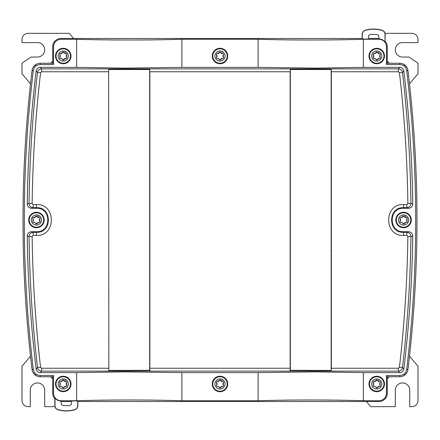<?xml version="1.0" encoding="UTF-8"?>
<svg xmlns="http://www.w3.org/2000/svg" width="440" height="440" viewBox="0 0 440 440"><rect width="100%" height="100%" fill="white"/><g stroke="black" fill="none" stroke-linecap="round" stroke-linejoin="round"><path stroke-width="0.66" d="M69.3 33.347L28.188 33.347A6.188 6.188 0 0 0 22 39.534L22 42.625L37.471 42.625A7.216 7.216 0 0 1 44.688 49.846A7.216 7.216 0 0 1 37.471 57.063L30.839 57.063L22 63.25L22 73.722L30.52 83.88M69.3 33.341L73.623 38.5M36.696 64.059L33.308 67.056M52.734 61.16L50.501 63.25M36.438 235.439L33.176 235.439L33.176 232.32L31.383 231.726L36.438 231.726L36.438 235.439C56.326 236.385 56.326 203.615 36.438 204.562L36.438 207.68L33.176 207.68L31.383 208.274L36.438 208.274L36.438 207.68C52.333 206.927 52.338 233.079 36.438 232.32L33.176 232.32C30.652 232.573 29.277 233.965 29.056 236.5C29.629 280.357 32.445 324.016 37.51 367.483L40.579 367.334L41.596 368.247L41.596 371.113L40.255 372.625L76.626 372.625L76.626 400.741L60.984 400.741C56.43 400.301 53.933 397.804 53.488 393.25L52.734 393.25A8.25 8.25 0 0 0 54.819 398.739L55 398.112A7.711 7.711 0 0 0 60.984 400.961L61.188 403.359A2.062 2.062 0 0 0 62.981 405.405A25.779 25.779 0 0 0 69.707 405.405A2.062 2.062 0 0 0 71.5 403.359L71.5 400.961L77.688 400.961L77.869 401.5L379.016 401.5A8.25 8.25 0 0 0 387.266 393.25L387.266 376.75L386.513 375.485L399.74 375.485A6.985 6.985 0 0 0 406.675 369.341A1239.332 1239.332 0 0 0 406.675 70.659A6.985 6.985 0 0 0 399.74 64.515L399.74 63.25L387.266 63.25L386.513 64.515L399.74 64.515M36.696 375.942L33.308 372.944M54.934 406.654L44.688 406.654L44.688 390.154A7.216 7.216 0 0 0 37.471 382.938A7.216 7.216 0 0 0 30.25 390.154L30.25 406.654L28.188 406.654A6.188 6.188 0 0 1 22 400.466L22 366.278L30.52 356.12M71.269 404.305L70.686 404.998M50.501 376.75L52.734 378.84M385.066 33.347L411.813 33.347A6.188 6.188 0 0 1 418 39.534L418 42.625L402.529 42.625A7.216 7.216 0 0 0 395.313 49.846A7.216 7.216 0 0 0 402.529 57.063L409.161 57.063L418 63.25L418 73.722L409.481 83.88M369.314 35.002L368.731 35.695M370.7 406.659L366.377 401.5M370.7 406.654L395.313 406.654L395.313 390.154A7.216 7.216 0 0 1 402.529 382.938A7.216 7.216 0 0 1 409.75 390.154L409.75 406.654L411.813 406.654A6.188 6.188 0 0 0 418 400.466L418 366.278L409.481 356.12M389.499 63.25L387.266 61.16M403.304 64.059L406.692 67.056M403.304 375.942L406.692 372.944M387.266 378.84L389.499 376.75M36.438 212.267A7.733 7.733 0 0 0 28.704 220A7.733 7.733 0 0 0 36.438 227.733A7.733 7.733 0 0 0 44.171 220A7.733 7.733 0 0 0 36.438 212.267M53.488 393.25L53.488 375.485L40.26 375.485A6.985 6.985 0 0 1 33.325 369.341A1239.332 1239.332 0 0 1 33.325 70.659A6.985 6.985 0 0 1 40.26 64.515L53.488 64.515L53.488 46.75L52.734 46.75A8.25 8.25 0 0 1 60.984 38.5L362.131 38.5L362.313 39.039L368.5 39.039L368.5 36.641A2.062 2.062 0 0 1 370.293 34.595A25.779 25.779 0 0 1 377.02 34.595A2.062 2.062 0 0 1 378.813 36.641L379.016 39.039A7.711 7.711 0 0 1 385 41.888L385.182 34.337C385.055 32.252 384.01 30.866 382.036 30.19C376.448 28.655 370.865 28.655 365.277 30.19C363.303 30.866 362.257 32.252 362.131 34.337L362.131 38.5M40.255 372.625C37.983 372.444 36.619 371.239 36.168 369A1236.466 1236.466 0 0 1 27.258 235.901C27.478 233.365 28.859 231.974 31.383 231.726M36.438 208.274C51.568 207.548 51.568 232.452 36.438 231.726M31.383 208.274C28.859 208.027 27.478 206.635 27.258 204.1A1236.466 1236.466 0 0 1 36.168 71L37.51 72.517C32.445 115.984 29.629 159.643 29.056 203.5L27.258 204.1M53.488 46.75C53.933 42.196 56.43 39.699 60.984 39.259L76.626 39.259L76.626 67.375L40.255 67.375C37.983 67.556 36.619 68.761 36.168 71M63.25 391.705A7.733 7.733 0 0 0 70.983 383.966A7.733 7.733 0 0 0 63.25 376.233A7.733 7.733 0 0 0 55.517 383.966A7.733 7.733 0 0 0 63.25 391.705M63.25 48.296A7.733 7.733 0 0 0 55.517 56.034A7.733 7.733 0 0 0 63.25 63.767A7.733 7.733 0 0 0 70.983 56.034A7.733 7.733 0 0 0 63.25 48.296M40.26 64.515L40.26 63.25L52.734 63.25L53.488 64.515M40.26 63.25A8.25 8.25 0 0 0 32.071 70.505A1240.591 1240.591 0 0 0 32.071 369.495A8.25 8.25 0 0 0 40.26 376.75L52.734 376.75L53.488 375.485M52.734 393.25L52.734 376.75M76.626 372.625L125.109 371.872L181.874 372.625L258.126 372.625L314.892 371.872L363.374 372.625L363.374 400.741L379.016 400.741L379.016 401.5M363.374 400.741C331.755 399.74 289.745 399.74 258.126 400.741L181.874 400.741C150.255 399.74 108.246 399.74 76.626 400.741M61.188 401.5L71.5 401.5M181.874 372.625L181.874 400.741M363.374 372.625L399.745 372.625C402.017 372.444 403.381 371.239 403.832 369A1236.466 1236.466 0 0 0 412.742 235.901C412.522 233.365 411.142 231.974 408.617 231.726L403.563 231.726C388.432 232.452 388.432 207.548 403.563 208.274L408.617 208.274C411.142 208.027 412.522 206.635 412.742 204.1A1236.466 1236.466 0 0 0 403.832 71C403.381 68.761 402.017 67.556 399.745 67.375L363.374 67.375L314.892 68.129L258.126 67.375L181.874 67.375L125.109 68.129L76.626 67.375M403.563 231.726L403.563 232.32C387.668 233.073 387.662 206.921 403.563 207.68L406.824 207.68L406.824 204.562L407.858 203.517C407.286 159.704 404.476 116.089 399.421 72.666L398.404 71.753L331.375 71.753L331.375 368.247L398.404 368.247L398.404 371.113L41.596 371.113C39.325 370.925 37.961 369.716 37.51 367.483L36.168 369M33.176 235.439L32.142 236.484L29.056 236.5L27.258 235.901M33.176 207.68C30.652 207.427 29.277 206.036 29.056 203.5L32.142 203.517L33.176 204.562L33.176 207.68M76.626 39.259C108.246 40.26 150.255 40.26 181.874 39.259L181.874 67.375M181.874 39.259L258.126 39.259L258.126 67.375M386.513 64.515L386.513 46.75C386.067 42.196 383.57 39.699 379.016 39.259L363.374 39.259C331.755 40.26 289.745 40.26 258.126 39.259M368.5 38.5L378.813 38.5M52.734 63.25L52.734 46.75M387.266 63.25L387.266 46.75A8.25 8.25 0 0 0 385.182 41.261M399.74 375.485L399.74 376.75A8.25 8.25 0 0 0 407.93 369.495A1240.591 1240.591 0 0 0 407.93 70.505A8.25 8.25 0 0 0 399.74 63.25M399.74 376.75L387.266 376.75M77.869 401.5L77.869 405.664C77.743 407.748 76.698 409.134 74.723 409.811C69.135 411.345 63.553 411.345 57.965 409.811C55.99 409.134 54.945 407.748 54.819 405.664L54.819 398.739M62.981 405.405A25.779 25.779 0 0 0 69.707 405.405A2.062 2.062 0 0 0 71.5 403.359M55 398.112L55 405.664A4.125 4.125 0 0 0 58.014 409.64A30.938 30.938 0 0 0 74.674 409.64A4.125 4.125 0 0 0 77.688 405.664L77.688 400.961M258.126 372.625L258.126 400.741M220 391.705A7.733 7.733 0 0 0 227.733 383.966A7.733 7.733 0 0 0 220 376.233A7.733 7.733 0 0 0 212.267 383.966A7.733 7.733 0 0 0 220 391.705M363.374 39.259L363.374 67.375M386.513 375.485L386.513 393.25C386.067 397.804 383.57 400.301 379.016 400.741M376.75 391.705A7.733 7.733 0 0 0 384.483 383.966A7.733 7.733 0 0 0 376.75 376.233A7.733 7.733 0 0 0 369.017 383.966A7.733 7.733 0 0 0 376.75 391.705M376.75 48.296A7.733 7.733 0 0 0 369.017 56.034A7.733 7.733 0 0 0 376.75 63.767A7.733 7.733 0 0 0 384.483 56.034A7.733 7.733 0 0 0 376.75 48.296M403.563 227.733A7.733 7.733 0 0 0 411.296 220A7.733 7.733 0 0 0 403.563 212.267A7.733 7.733 0 0 0 395.83 220A7.733 7.733 0 0 0 403.563 227.733M403.832 369L402.49 367.483C407.556 324.016 410.372 280.357 410.944 236.5L412.742 235.901M331.375 71.753L331.172 69.526L290.334 69.526L290.125 71.753L149.875 71.753L149.875 370.282L108.834 370.475L108.625 69.718L108.834 370.475M331.375 368.247L331.172 370.475L290.125 370.282L290.125 71.753M32.142 236.484C32.714 280.297 35.525 323.911 40.579 367.334M40.255 67.375L41.596 68.888C39.325 69.075 37.961 70.285 37.51 72.517L40.579 72.666C35.525 116.089 32.714 159.704 32.142 203.517M398.404 71.753L398.404 68.888L41.596 68.888L41.596 71.753L40.579 72.666M220 63.767A7.733 7.733 0 0 0 227.733 56.034A7.733 7.733 0 0 0 220 48.296A7.733 7.733 0 0 0 212.267 56.034A7.733 7.733 0 0 0 220 63.767M403.832 71L402.49 72.517L399.421 72.666M149.875 71.753L149.672 69.526L108.834 69.526M362.313 39.039L362.313 34.337A4.125 4.125 0 0 1 365.327 30.36A30.938 30.938 0 0 1 381.986 30.36A4.125 4.125 0 0 1 385 34.337L385 41.888M408.617 208.274L406.824 207.68C409.349 207.427 410.724 206.036 410.944 203.5C410.372 159.643 407.556 115.984 402.49 72.517C402.039 70.285 400.675 69.075 398.404 68.888L399.745 67.375M407.858 203.517L410.944 203.5L412.742 204.1M406.824 204.562L403.563 204.562C383.675 203.615 383.675 236.385 403.563 235.439L403.563 232.32L406.824 232.32C409.349 232.573 410.724 233.965 410.944 236.5L407.858 236.484C407.286 280.297 404.476 323.911 399.421 367.334L402.49 367.483C402.039 369.716 400.675 370.925 398.404 371.113L399.745 372.625M398.404 368.247L399.421 367.334M408.617 231.726L406.824 232.32L406.824 235.439L407.858 236.484M331.48 249.821L330.858 250.261M32.978 226.336A7.216 7.216 0 0 1 30.102 216.541A7.216 7.216 0 0 1 39.897 213.664A7.216 7.216 0 0 1 42.773 223.46A7.216 7.216 0 0 1 32.978 226.336A7.216 7.216 0 0 1 30.102 216.541A7.216 7.216 0 0 1 39.897 213.664A7.216 7.216 0 0 1 42.773 223.46A7.216 7.216 0 0 1 32.978 226.336M37.846 217.421L39.028 217.591C40.029 217.624 40.293 218.081 39.82 218.961L39.82 221.04C40.293 221.92 40.029 222.376 39.028 222.409L37.23 223.448L35.646 223.448L35.029 222.58L33.847 222.409C32.846 222.376 32.582 221.92 33.055 221.04L33.055 218.961C32.582 218.081 32.846 217.624 33.847 217.591L35.646 216.552L37.23 216.552L37.846 217.421L38.874 215.545A5.077 5.077 0 0 1 40.892 222.437A5.077 5.077 0 0 1 34.001 224.455A5.077 5.077 0 0 1 31.983 217.564A5.077 5.077 0 0 1 38.874 215.545M35.827 216.2A0.814 0.814 0 0 1 36.806 216.018M39.028 217.591A1.435 1.435 0 0 1 37.23 216.552M39.424 217.575A0.814 0.814 0 0 1 40.073 218.323M39.82 221.04A1.435 1.435 0 0 1 39.419 220.347M39.402 220.281A1.435 1.435 0 0 1 39.38 219.907M39.386 219.846A1.435 1.435 0 0 1 39.82 218.961M40.035 221.37A0.814 0.814 0 0 1 39.71 222.31M37.23 223.448A1.435 1.435 0 0 1 37.384 223.069M37.384 223.064A1.435 1.435 0 0 1 37.631 222.756M37.681 222.712A1.435 1.435 0 0 1 37.989 222.503M38.044 222.475A1.435 1.435 0 0 1 39.028 222.409M37.048 223.801A0.814 0.814 0 0 1 36.069 223.982M33.847 222.409A1.435 1.435 0 0 1 35.646 223.448M33.451 222.426A0.814 0.814 0 0 1 32.802 221.672M33.055 218.961A1.435 1.435 0 0 1 33.456 219.654M33.473 219.72A1.435 1.435 0 0 1 33.495 220.094M33.489 220.154A1.435 1.435 0 0 1 33.055 221.04M32.841 218.631A0.814 0.814 0 0 1 33.165 217.69M35.646 216.552A1.435 1.435 0 0 1 35.492 216.931M35.492 216.937A1.435 1.435 0 0 1 35.244 217.245M35.195 217.289A1.435 1.435 0 0 1 34.887 217.498M34.831 217.525A1.435 1.435 0 0 1 33.847 217.591M400.103 226.336A7.216 7.216 0 0 1 397.227 216.541A7.216 7.216 0 0 1 407.022 213.664A7.216 7.216 0 0 1 409.899 223.46A7.216 7.216 0 0 1 400.103 226.336A7.216 7.216 0 0 1 397.227 216.541A7.216 7.216 0 0 1 407.022 213.664A7.216 7.216 0 0 1 409.899 223.46A7.216 7.216 0 0 1 400.103 226.336M406.153 217.591A1.435 1.435 0 0 1 404.971 217.421L406.153 217.591C407.154 217.624 407.418 218.081 406.945 218.961L406.945 221.04C407.418 221.92 407.154 222.376 406.153 222.409L404.355 223.448L402.771 223.448L402.155 222.58L400.972 222.409C399.971 222.376 399.707 221.92 400.18 221.04L400.18 218.961C399.707 218.081 399.971 217.624 400.972 217.591L402.771 216.552L404.355 216.552L404.971 217.421L405.999 215.545A5.077 5.077 0 0 1 408.018 222.437A5.077 5.077 0 0 1 401.126 224.455A5.077 5.077 0 0 1 399.108 217.564A5.077 5.077 0 0 1 405.999 215.545M402.952 216.2A0.814 0.814 0 0 1 403.925 216.013M406.555 217.575A0.814 0.814 0 0 1 407.198 218.317M406.945 221.04A1.435 1.435 0 0 1 406.543 220.347M406.527 220.281A1.435 1.435 0 0 1 406.505 219.907M406.511 219.846A1.435 1.435 0 0 1 406.945 218.961M407.16 221.381A0.814 0.814 0 0 1 406.835 222.31M404.355 223.448A1.435 1.435 0 0 1 404.509 223.069M404.514 223.064A1.435 1.435 0 0 1 404.756 222.756M404.806 222.712A1.435 1.435 0 0 1 405.114 222.503M405.168 222.475A1.435 1.435 0 0 1 406.153 222.409M404.168 223.801A0.814 0.814 0 0 1 403.194 223.982M400.972 222.409A1.435 1.435 0 0 1 402.155 222.58M400.576 222.426A0.814 0.814 0 0 1 399.927 221.672M400.18 218.961A1.435 1.435 0 0 1 400.582 219.654M400.598 219.72A1.435 1.435 0 0 1 400.62 220.094M400.615 220.154A1.435 1.435 0 0 1 400.18 221.04M399.966 218.631A0.814 0.814 0 0 1 400.296 217.685M402.771 216.552A1.435 1.435 0 0 1 402.617 216.931M402.611 216.937A1.435 1.435 0 0 1 402.369 217.245M402.32 217.289A1.435 1.435 0 0 1 402.012 217.498M401.957 217.525A1.435 1.435 0 0 1 400.972 217.591M216.541 390.302A7.216 7.216 0 0 1 213.664 380.507A7.216 7.216 0 0 1 223.46 377.636A7.216 7.216 0 0 1 226.336 387.431A7.216 7.216 0 0 1 216.541 390.302A7.216 7.216 0 0 1 213.664 380.507A7.216 7.216 0 0 1 223.46 377.636A7.216 7.216 0 0 1 226.336 387.431A7.216 7.216 0 0 1 216.541 390.302M221.408 381.387L222.591 381.557C223.591 381.59 223.856 382.047 223.382 382.927L223.382 385.011C223.856 385.891 223.591 386.348 222.591 386.381L220.792 387.42L219.208 387.42L218.592 386.551L217.41 386.381C216.409 386.348 216.145 385.891 216.618 385.011L216.618 382.927C216.145 382.047 216.409 381.59 217.41 381.557L219.208 380.518L220.792 380.518L221.408 381.387L222.437 379.511A5.077 5.077 0 0 1 224.455 386.403A5.077 5.077 0 0 1 217.564 388.427A5.077 5.077 0 0 1 215.545 381.535A5.077 5.077 0 0 1 222.437 379.511M219.389 380.171A0.814 0.814 0 0 1 220.369 379.984M222.591 381.557A1.435 1.435 0 0 1 220.792 380.518M222.987 381.541A0.814 0.814 0 0 1 223.636 382.3M223.382 385.011A1.435 1.435 0 0 1 223.13 384.687M223.13 384.681A1.435 1.435 0 0 1 222.981 384.313M222.965 384.247A1.435 1.435 0 0 1 222.943 383.878M222.948 383.818A1.435 1.435 0 0 1 223.382 382.927M223.597 385.341A0.814 0.814 0 0 1 223.267 386.282M220.792 387.42A1.435 1.435 0 0 1 221.194 386.722M221.243 386.678A1.435 1.435 0 0 1 221.551 386.469M221.606 386.447A1.435 1.435 0 0 1 222.591 386.381M220.611 387.772A0.814 0.814 0 0 1 219.632 387.954M217.41 386.381A1.435 1.435 0 0 1 218.592 386.551M217.014 386.397A0.814 0.814 0 0 1 216.365 385.638M216.618 382.927A1.435 1.435 0 0 1 217.019 383.625M217.036 383.691A1.435 1.435 0 0 1 217.058 384.06M217.052 384.12A1.435 1.435 0 0 1 216.618 385.011M216.403 382.597A0.814 0.814 0 0 1 216.728 381.661M219.208 380.518A1.435 1.435 0 0 1 218.806 381.216M218.757 381.26A1.435 1.435 0 0 1 218.449 381.469M218.394 381.491A1.435 1.435 0 0 1 217.41 381.557M216.541 62.365A7.216 7.216 0 0 1 213.664 52.569A7.216 7.216 0 0 1 223.46 49.698A7.216 7.216 0 0 1 226.336 59.494A7.216 7.216 0 0 1 216.541 62.365A7.216 7.216 0 0 1 213.664 52.569A7.216 7.216 0 0 1 223.46 49.698A7.216 7.216 0 0 1 226.336 59.494A7.216 7.216 0 0 1 216.541 62.365M222.591 53.62A1.435 1.435 0 0 1 221.408 53.449L222.591 53.62C223.591 53.653 223.856 54.109 223.382 54.989L223.382 57.074C223.856 57.954 223.591 58.41 222.591 58.443L220.792 59.483L219.208 59.483L218.592 58.614L217.41 58.443C216.409 58.41 216.145 57.954 216.618 57.074L216.618 54.989C216.145 54.109 216.409 53.653 217.41 53.62L219.208 52.58L220.792 52.58L221.408 53.449L222.437 51.574A5.077 5.077 0 0 1 224.455 58.465A5.077 5.077 0 0 1 217.564 60.489A5.077 5.077 0 0 1 215.545 53.598A5.077 5.077 0 0 1 222.437 51.574M219.395 52.228A0.814 0.814 0 0 1 220.369 52.047M222.987 53.603A0.814 0.814 0 0 1 223.636 54.362M223.382 57.074A1.435 1.435 0 0 1 222.981 56.375M222.965 56.309A1.435 1.435 0 0 1 222.943 55.941M222.948 55.88A1.435 1.435 0 0 1 223.382 54.989M223.597 57.404A0.814 0.814 0 0 1 223.267 58.344M220.792 59.483A1.435 1.435 0 0 1 220.946 59.103M220.952 59.092A1.435 1.435 0 0 1 221.194 58.784M221.243 58.74A1.435 1.435 0 0 1 221.551 58.531M221.606 58.509A1.435 1.435 0 0 1 222.591 58.443M220.605 59.835A0.814 0.814 0 0 1 219.632 60.016M217.41 58.443A1.435 1.435 0 0 1 218.592 58.614M217.014 58.46A0.814 0.814 0 0 1 216.365 57.701M216.618 54.989A1.435 1.435 0 0 1 217.019 55.688M217.036 55.754A1.435 1.435 0 0 1 217.058 56.122M217.052 56.183A1.435 1.435 0 0 1 216.618 57.074M216.403 54.659A0.814 0.814 0 0 1 216.733 53.719M219.208 52.58A1.435 1.435 0 0 1 218.806 53.279M218.757 53.323A1.435 1.435 0 0 1 218.449 53.532M218.394 53.554A1.435 1.435 0 0 1 217.41 53.62M59.791 390.302A7.216 7.216 0 0 1 56.914 380.507A7.216 7.216 0 0 1 66.71 377.636A7.216 7.216 0 0 1 69.586 387.431A7.216 7.216 0 0 1 59.791 390.302A7.216 7.216 0 0 1 56.914 380.507A7.216 7.216 0 0 1 66.71 377.636A7.216 7.216 0 0 1 69.586 387.431A7.216 7.216 0 0 1 59.791 390.302M64.658 381.387L65.841 381.557C66.842 381.59 67.106 382.047 66.633 382.927L66.633 385.011C67.106 385.891 66.842 386.348 65.841 386.381L64.042 387.42L62.458 387.42L61.842 386.551L60.66 386.381C59.659 386.348 59.395 385.891 59.867 385.011L59.867 382.927C59.395 382.047 59.659 381.59 60.66 381.557L62.458 380.518L64.042 380.518L64.658 381.387L65.687 379.511A5.077 5.077 0 0 1 67.705 386.403A5.077 5.077 0 0 1 60.813 388.427A5.077 5.077 0 0 1 58.795 381.535A5.077 5.077 0 0 1 65.687 379.511M62.64 380.171A0.814 0.814 0 0 1 63.619 379.984M65.841 381.557A1.435 1.435 0 0 1 64.042 380.518M66.237 381.541A0.814 0.814 0 0 1 66.886 382.3M66.633 385.011A1.435 1.435 0 0 1 66.38 384.687M66.38 384.681A1.435 1.435 0 0 1 66.231 384.313M66.215 384.247A1.435 1.435 0 0 1 66.192 383.878M66.198 383.818A1.435 1.435 0 0 1 66.633 382.927M66.847 385.341A0.814 0.814 0 0 1 66.517 386.282M64.042 387.42A1.435 1.435 0 0 1 64.444 386.722M64.493 386.678A1.435 1.435 0 0 1 64.801 386.469M64.856 386.447A1.435 1.435 0 0 1 65.841 386.381M63.861 387.772A0.814 0.814 0 0 1 62.882 387.954M60.66 386.381A1.435 1.435 0 0 1 61.842 386.551M60.264 386.397A0.814 0.814 0 0 1 59.615 385.638M59.867 382.927A1.435 1.435 0 0 1 60.269 383.625M60.286 383.691A1.435 1.435 0 0 1 60.308 384.06M60.302 384.12A1.435 1.435 0 0 1 59.867 385.011M59.653 382.597A0.814 0.814 0 0 1 59.978 381.661M62.458 380.518A1.435 1.435 0 0 1 62.057 381.216M62.007 381.26A1.435 1.435 0 0 1 61.699 381.469M61.644 381.491A1.435 1.435 0 0 1 60.66 381.557M373.291 390.302A7.216 7.216 0 0 1 370.414 380.507A7.216 7.216 0 0 1 380.209 377.636A7.216 7.216 0 0 1 383.086 387.431A7.216 7.216 0 0 1 373.291 390.302A7.216 7.216 0 0 1 370.414 380.507A7.216 7.216 0 0 1 380.209 377.636A7.216 7.216 0 0 1 383.086 387.431A7.216 7.216 0 0 1 373.291 390.302M379.341 381.557A1.435 1.435 0 0 1 378.158 381.387L379.341 381.557C380.341 381.59 380.606 382.047 380.132 382.927L380.132 385.011C380.606 385.891 380.341 386.348 379.341 386.381L377.542 387.42L375.958 387.42L375.342 386.551L374.16 386.381C373.159 386.348 372.895 385.891 373.368 385.011L373.368 382.927C372.895 382.047 373.159 381.59 374.16 381.557L375.958 380.518L377.542 380.518L378.158 381.387L379.187 379.511A5.077 5.077 0 0 1 381.205 386.403A5.077 5.077 0 0 1 374.314 388.427A5.077 5.077 0 0 1 372.295 381.535A5.077 5.077 0 0 1 379.187 379.511M376.139 380.171A0.814 0.814 0 0 1 377.113 379.979M379.742 381.541A0.814 0.814 0 0 1 380.386 382.289M380.132 385.011A1.435 1.435 0 0 1 379.731 384.313M379.715 384.247A1.435 1.435 0 0 1 379.693 383.878M379.698 383.818A1.435 1.435 0 0 1 380.132 382.927M380.347 385.352A0.814 0.814 0 0 1 380.375 385.748M380.369 385.759A0.814 0.814 0 0 1 380.023 386.276M377.542 387.42A1.435 1.435 0 0 1 377.696 387.041M377.702 387.03A1.435 1.435 0 0 1 377.944 386.722M377.993 386.678A1.435 1.435 0 0 1 378.301 386.469M378.356 386.447A1.435 1.435 0 0 1 379.341 386.381M377.355 387.772A0.814 0.814 0 0 1 376.382 387.954M374.16 386.381A1.435 1.435 0 0 1 375.342 386.551M373.764 386.397A0.814 0.814 0 0 1 373.115 385.638M373.368 382.927A1.435 1.435 0 0 1 373.769 383.625M373.786 383.691A1.435 1.435 0 0 1 373.808 384.06M373.802 384.12A1.435 1.435 0 0 1 373.368 385.011M373.153 382.597A0.814 0.814 0 0 1 373.483 381.656M375.958 380.518A1.435 1.435 0 0 1 375.804 380.897M375.799 380.908A1.435 1.435 0 0 1 375.557 381.216M375.507 381.26A1.435 1.435 0 0 1 375.199 381.469M375.144 381.491A1.435 1.435 0 0 1 374.16 381.557M59.791 62.365A7.216 7.216 0 0 1 56.914 52.569A7.216 7.216 0 0 1 66.71 49.698A7.216 7.216 0 0 1 69.586 59.494A7.216 7.216 0 0 1 59.791 62.365A7.216 7.216 0 0 1 56.914 52.569A7.216 7.216 0 0 1 66.71 49.698A7.216 7.216 0 0 1 69.586 59.494A7.216 7.216 0 0 1 59.791 62.365M65.841 53.62A1.435 1.435 0 0 1 64.658 53.449L65.841 53.62C66.842 53.653 67.106 54.109 66.633 54.989L66.633 57.074C67.106 57.954 66.842 58.41 65.841 58.443L64.042 59.483L62.458 59.483L61.842 58.614L60.66 58.443C59.659 58.41 59.395 57.954 59.867 57.074L59.867 54.989C59.395 54.109 59.659 53.653 60.66 53.62L62.458 52.58L64.042 52.58L64.658 53.449L65.687 51.574A5.077 5.077 0 0 1 67.705 58.465A5.077 5.077 0 0 1 60.813 60.489A5.077 5.077 0 0 1 58.795 53.598A5.077 5.077 0 0 1 65.687 51.574M62.645 52.228A0.814 0.814 0 0 1 63.619 52.047M66.237 53.603A0.814 0.814 0 0 1 66.886 54.362M66.633 57.074A1.435 1.435 0 0 1 66.231 56.375M66.215 56.309A1.435 1.435 0 0 1 66.192 55.941M66.198 55.88A1.435 1.435 0 0 1 66.633 54.989M66.847 57.404A0.814 0.814 0 0 1 66.517 58.344M64.042 59.483A1.435 1.435 0 0 1 64.196 59.103M64.202 59.092A1.435 1.435 0 0 1 64.444 58.784M64.493 58.74A1.435 1.435 0 0 1 64.801 58.531M64.856 58.509A1.435 1.435 0 0 1 65.841 58.443M63.855 59.835A0.814 0.814 0 0 1 62.882 60.016M60.66 58.443A1.435 1.435 0 0 1 61.842 58.614M60.264 58.46A0.814 0.814 0 0 1 59.615 57.701M59.867 54.989A1.435 1.435 0 0 1 60.269 55.688M60.286 55.754A1.435 1.435 0 0 1 60.308 56.122M60.302 56.183A1.435 1.435 0 0 1 59.867 57.074M59.653 54.659A0.814 0.814 0 0 1 59.983 53.719M62.458 52.58A1.435 1.435 0 0 1 62.057 53.279M62.007 53.323A1.435 1.435 0 0 1 61.699 53.532M61.644 53.554A1.435 1.435 0 0 1 60.66 53.62M373.291 62.365A7.216 7.216 0 0 1 370.414 52.569A7.216 7.216 0 0 1 380.209 49.698A7.216 7.216 0 0 1 383.086 59.494A7.216 7.216 0 0 1 373.291 62.365A7.216 7.216 0 0 1 370.414 52.569A7.216 7.216 0 0 1 380.209 49.698A7.216 7.216 0 0 1 383.086 59.494A7.216 7.216 0 0 1 373.291 62.365M379.341 53.62A1.435 1.435 0 0 1 378.158 53.449L379.341 53.62C380.341 53.653 380.606 54.109 380.132 54.989L380.132 57.074C380.606 57.954 380.341 58.41 379.341 58.443L377.542 59.483L375.958 59.483L375.342 58.614L374.16 58.443C373.159 58.41 372.895 57.954 373.368 57.074L373.368 54.989C372.895 54.109 373.159 53.653 374.16 53.62L375.958 52.58L377.542 52.58L378.158 53.449L379.187 51.574A5.077 5.077 0 0 1 381.205 58.465A5.077 5.077 0 0 1 374.314 60.489A5.077 5.077 0 0 1 372.295 53.598A5.077 5.077 0 0 1 379.187 51.574M376.139 52.234A0.814 0.814 0 0 1 377.113 52.041M379.736 53.603A0.814 0.814 0 0 1 380.386 54.351M380.132 57.074A1.435 1.435 0 0 1 379.731 56.375M379.715 56.309A1.435 1.435 0 0 1 379.693 55.941M379.698 55.88A1.435 1.435 0 0 1 380.132 54.989M380.347 57.415A0.814 0.814 0 0 1 380.375 57.811M380.369 57.822A0.814 0.814 0 0 1 380.017 58.344M377.542 59.483A1.435 1.435 0 0 1 377.696 59.103M377.702 59.092A1.435 1.435 0 0 1 377.944 58.784M377.993 58.74A1.435 1.435 0 0 1 378.301 58.531M378.356 58.509A1.435 1.435 0 0 1 379.341 58.443M377.355 59.835A0.814 0.814 0 0 1 376.382 60.016M374.16 58.443A1.435 1.435 0 0 1 375.342 58.614M373.764 58.46A0.814 0.814 0 0 1 373.115 57.701M373.368 54.989A1.435 1.435 0 0 1 373.769 55.688M373.786 55.754A1.435 1.435 0 0 1 373.808 56.122M373.802 56.183A1.435 1.435 0 0 1 373.368 57.074M373.153 54.659A0.814 0.814 0 0 1 373.483 53.719M375.958 52.58A1.435 1.435 0 0 1 375.804 52.96M375.799 52.971A1.435 1.435 0 0 1 375.557 53.279M375.507 53.323A1.435 1.435 0 0 1 375.199 53.532M375.144 53.554A1.435 1.435 0 0 1 374.16 53.62M33.325 70.659L32.071 70.505M33.325 369.341L32.071 369.495M40.26 375.485L40.26 376.75M60.984 39.259L60.984 38.5M386.513 393.25L387.272 393.25M149.875 368.247L290.125 368.247M41.596 368.247L108.625 368.247M36.438 204.562L33.176 204.562M108.625 71.753L41.596 71.753M386.513 46.75L387.272 46.75M406.675 369.341L407.93 369.495M406.675 70.659L407.93 70.505M403.563 204.562L403.563 208.274M149.672 69.526L149.672 370.475M403.563 235.439L406.824 235.439M331.172 69.526L331.172 370.475M290.334 69.526L290.334 370.475"/></g></svg>
